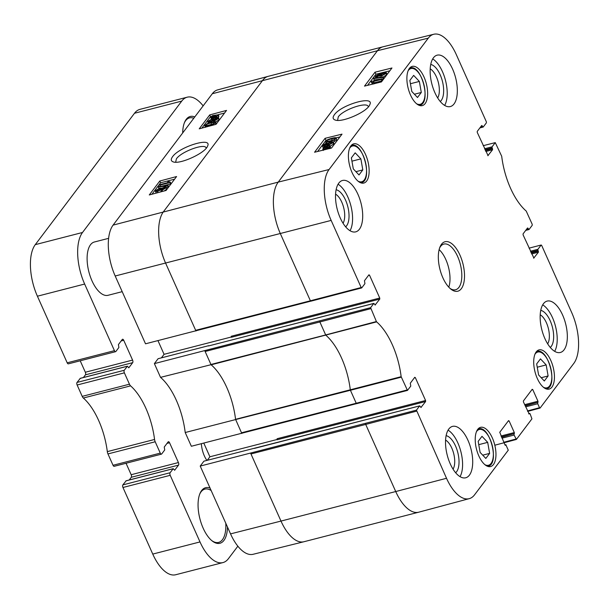 <?xml version="1.0" encoding="UTF-8"?>
<svg xmlns="http://www.w3.org/2000/svg" width="609" height="609" viewBox="0 0 609 609"><rect width="100%" height="100%" fill="white"/><g stroke="black" fill="none" stroke-linecap="round" stroke-linejoin="round"><path stroke-width="0.91" d="M417.492 97.501L411.791 91.457L409.849 80.426L413.656 75.379L419.357 81.431L421.299 92.461L417.492 97.501M421.299 92.461L414.409 94.235M419.357 81.431L410.428 83.73M544.301 380.998L538.6 374.946L536.666 363.916L540.472 358.876L546.174 364.92L548.108 375.951L544.301 380.998M548.108 375.951L541.218 377.725M546.174 364.92L537.245 367.219M122.196 291.665L108.059 295.296A27.512 12.728 -104.4 0 1 88.876 271.827A27.512 12.728 -104.4 0 1 94.342 242.009L108.608 238.34M203.14 105.875A39.303 18.186 75.6 0 0 187.222 97.189A39.303 18.186 75.6 0 0 181.741 101.094L82.512 232.486A39.303 18.186 75.6 0 0 84.651 284.045L114.439 350.655L67.196 362.812A1.964 0.906 75.6 0 0 68.345 363.847L115.588 351.682A1.964 0.906 -104.4 0 1 114.439 350.655M121.168 340.933L123.718 340.271A1.964 0.906 -104.4 0 0 122.569 339.243A1.964 0.906 -104.4 0 0 122.295 339.434L118.42 344.572L118.884 347.488L115.862 351.492A1.964 0.906 -104.4 0 1 115.588 351.682M123.718 340.271L132.579 360.086A1.964 0.906 -104.4 0 1 132.686 362.659L128.803 367.798L127.395 366.192L124.266 370.272L77.023 382.437A1.964 0.906 75.6 0 0 77.13 385.01L82.207 396.368A3.928 1.819 75.6 0 0 83.342 398.027L130.585 385.862A3.928 1.819 -104.4 0 1 129.451 384.203L82.207 396.368M77.13 385.01L124.373 372.853A1.964 0.906 -104.4 0 1 124.266 370.272M124.373 372.853L129.451 384.203M130.585 385.862A53.059 24.55 -104.4 0 1 154.557 439.462L107.313 451.619A3.928 1.819 75.6 0 0 107.953 453.926L113.03 465.276A1.964 0.906 75.6 0 0 114.18 466.311L161.423 454.154A1.964 0.906 -104.4 0 1 160.274 453.119L113.03 465.276M107.953 453.926L155.196 441.769A3.928 1.819 -104.4 0 1 154.557 439.462M155.196 441.769L160.274 453.119M167.003 443.398L169.553 442.743A1.964 0.906 -104.4 0 0 168.404 441.708A1.964 0.906 -104.4 0 0 168.13 441.906L164.255 447.036L164.719 449.952L161.697 453.956A1.964 0.906 -104.4 0 1 161.423 454.154M169.553 442.743L178.414 462.551A1.964 0.906 -104.4 0 1 178.521 465.131L174.646 470.262L173.23 468.664L170.101 472.744L122.858 484.901A1.964 0.906 75.6 0 0 122.965 487.482L152.76 554.083A39.303 18.186 75.6 0 0 175.697 574.744L222.94 562.587A39.303 18.186 75.6 0 0 228.421 558.674L237.86 546.182M122.965 487.482L170.208 475.317A1.964 0.906 -104.4 0 1 170.101 472.744M170.208 475.317L200.003 541.926A39.303 18.186 75.6 0 0 222.94 562.587M194.796 116.913A28.692 13.276 75.6 0 0 184.58 122.295A28.692 13.276 75.6 0 0 182.685 132.952M210.067 488.098A28.692 13.276 75.6 0 0 199.958 493.518A28.692 13.276 75.6 0 0 212.16 540.929A28.692 13.276 75.6 0 0 223.922 540.434A28.692 13.276 75.6 0 0 227.477 527.013M201.373 443.725A16.9 7.818 75.6 0 0 206.908 460.404M122.858 484.901L126.124 480.836M129.237 479.983L131.278 477.289A1.964 0.906 75.6 0 0 131.171 474.716L126.048 463.259M107.313 451.619A53.059 24.55 75.6 0 0 83.342 398.027M77.023 382.437L80.289 378.372M83.403 377.519L85.443 374.824A1.964 0.906 75.6 0 0 85.336 372.244L80.213 360.794M187.222 97.189L139.979 109.346A39.303 18.186 75.6 0 0 134.498 113.259L35.269 244.651A39.303 18.186 75.6 0 0 37.408 296.21L67.196 362.812M225.787 523.238A27.512 12.728 -104.4 0 1 222.452 539.665A27.512 12.728 -104.4 0 1 218.616 542.406A27.512 12.728 -104.4 0 1 211.666 540.518M199.722 494.12A27.512 12.728 -104.4 0 1 204.898 489.111A27.512 12.728 -104.4 0 1 211.148 490.511M184.344 122.896A27.512 12.728 -104.4 0 1 189.521 117.887A27.512 12.728 -104.4 0 1 193.784 118.26M368.483 275.413L369.503 275.154L368.932 274.819L364.464 280.734L364.936 283.649L361.754 287.859L361.183 287.524L331.159 220.412A38.793 17.95 -104.4 0 1 329.058 169.53L428.287 38.131A38.793 17.95 -104.4 0 1 433.775 34.256L383.031 46.786A39.303 18.186 75.6 0 0 382.947 46.809L268.211 76.338A39.303 18.186 75.6 0 0 268.135 76.361L217.641 89.888A38.793 17.95 75.6 0 0 212.313 93.725L113.084 225.117A38.793 17.95 75.6 0 0 115.192 275.999L145.521 343.803L196.182 330.717M230.545 533.88A38.793 17.95 75.6 0 0 253.108 554.289L303.853 541.759A39.303 18.186 75.6 0 0 303.929 541.736L418.665 512.207A39.303 18.186 75.6 0 0 418.748 512.184L469.234 498.657A38.793 17.95 -104.4 0 1 446.519 478.286L416.449 410.139L200.216 466.075L230.545 533.88L280.993 521.076A39.303 18.186 75.6 0 0 303.853 541.759M200.216 466.075L203.924 461.173L419.631 405.929L416.449 410.139M207.235 460.32L209.907 456.78L203.794 443.108M208.796 345.882L373.797 303.465L370.615 307.674L154.382 363.611L160.525 377.359A53.577 24.786 -104.4 0 1 185.205 432.527L191.355 446.268L242.017 433.182M154.382 363.611L158.089 358.709L208.704 345.676M161.4 357.856L164.072 354.316L157.959 340.644M164.034 187.732L164.94 188.181L162.687 189.445L161.766 189.003L164.034 187.732L164.438 188.645M165.062 187.8L164.94 188.181M161.636 189.384L161.766 189.003L162.002 189.544M159.52 188.729L160.761 189.247L157.876 190.853L156.642 190.32L159.52 188.729L160.038 189.894M160.905 188.79L160.761 189.247M156.483 190.8L156.642 190.32L156.939 190.99M164.483 187.085C166.059 186.719 166.546 186.993 165.968 187.907L162.184 190.107L160.738 189.856L157.388 191.515L155.348 191.393L155.622 190.579L160.022 188.067L161.834 188.402L164.483 187.085M166.577 189.277L166.211 187.191L166.577 189.277L164.224 190.96M161.811 191.607L160.738 189.856M161.316 191.249L160.091 192.063M156.429 193.045L155.348 191.393M167.993 185.364L167.604 185.882L158.287 187.062L158.675 186.544L167.993 185.364L168.609 186.727L168.213 187.245L167.604 185.882M158.896 188.425L158.287 187.062M168.213 187.245L166.341 187.481M162.42 187.983L161.804 188.059M169.104 181.649L170.33 182.129L170.018 182.54L159.855 185.159L160.342 184.519L168.259 182.479L167.726 181.581L168.998 181.474M168.259 182.479L167.726 181.581M170.018 182.54L170.627 183.91L170.946 183.492L170.33 182.129M160.38 186.324L159.855 185.159M170.627 183.91L162.063 186.11M215.502 116.981L213.652 117.621C211.94 118.017 211.346 117.849 211.856 117.118L212.998 116.205L215.502 116.981M211.696 117.621L211.856 117.118L212.183 117.842M212.861 117.788L212.343 116.646M213.713 117.606L212.998 116.205M213.614 117.567L212.952 118.009M216.119 116.662L213.614 115.885L215.487 115.23C217.253 114.819 217.855 114.987 217.299 115.733L216.119 116.662M214.817 116.258L214.49 115.527M217.466 115.208L217.299 115.733M217.093 116.966L213.325 118.085C211.156 118.572 210.409 118.321 211.079 117.331L212.594 115.565L218.296 114.781L216.53 116.791L217.398 117.644M216.743 117.803L216.522 117.301M216.302 117.94L215.936 117.118M211.483 119.425L211.079 117.331M212.221 116.319L212.031 115.9M218.296 114.781L218.913 116.152L217.976 117.583M216.492 118.397L217.398 118.846L215.144 120.102L214.223 119.668L216.492 118.397L216.903 119.303M217.52 118.466L217.398 118.846M214.094 120.049L214.223 119.668L214.459 120.201M211.978 119.387L213.219 119.912L210.333 121.518L209.1 120.985L211.978 119.387L212.495 120.552M213.371 119.448L213.219 119.912M208.94 121.457L209.1 120.985L209.397 121.655M216.949 117.75L218.669 117.849L218.425 118.572L214.642 120.765L213.196 120.521L209.846 122.173L207.806 122.059L208.08 121.244L212.48 118.725L214.292 119.067L216.949 117.75M218.669 117.849L219.034 119.935L215.251 122.135M213.835 122.051L213.196 120.521M212.404 124.084L208.582 125.203M210.973 122.919L214.147 122.371L214.338 122.889C214.14 123.46 212.488 124.167 209.405 124.997C206.405 125.728 205.286 125.736 206.048 125.028C206.245 124.457 207.89 123.756 210.973 122.919L211.589 124.282M214.36 122.858L214.147 122.371L214.338 122.889M215.967 124L215.358 122.63C214.589 123.726 212.434 124.738 208.902 125.66C205.469 126.543 204.175 126.421 205.027 125.287L206.961 123.833L211.475 122.257C214.924 121.374 216.218 121.495 215.358 122.63L215.586 121.96L216.195 123.322L215.533 124.464M205.416 127.327L205.027 125.287M174.608 179.175L160.57 182.784L151.915 194.248M212.176 116.228L210.516 116.654L201.861 128.118M224.554 113.038L218.212 114.675M159.786 181.033L176.595 176.541L166.082 190.465L149.274 194.956L159.786 181.033L160.57 182.784M209.732 114.903L226.54 110.412L216.028 124.335L199.219 128.826L209.732 114.903L210.516 116.654M175.651 162.192L176.404 158.82C181.223 151.618 204.906 142.932 206.131 147.926L206.108 147.934M172.499 156.81C170.672 159.36 170.901 161.05 173.184 161.865C179.891 164.712 205.484 152.958 207.578 146.084C212.61 136.545 179.252 146.761 172.499 156.81M231.26 336.259L231.298 337.287L379.78 299.072L379.742 298.037L231.26 336.259M277.095 438.724L277.133 439.759L425.615 401.537L425.577 400.501L277.095 438.724M204.83 350.807L211.041 364.7L160.525 377.359M268.135 76.361A39.303 18.186 75.6 0 0 262.73 80.251L163.501 211.643A39.303 18.186 75.6 0 0 165.64 263.202L195.969 330.999M164.072 354.316L231.397 336.983M369.503 275.154L379.742 298.037M379.78 299.072L375.068 305.048M205.088 350.464L205.134 351.492L319.87 321.963L325.678 334.942L210.942 364.479L211.171 364.814A53.059 24.55 -104.4 0 1 235.561 419.327L241.803 433.463M382.947 46.809A39.303 18.186 75.6 0 0 377.466 50.714L278.237 182.106A39.303 18.186 75.6 0 0 280.368 233.666L310.392 300.785L195.656 330.314L196.113 330.733L310.719 301.181M373.797 303.465L375.311 304.987M505.044 445.034L505.881 444.821L505.31 445.316M508.096 421.215L509.116 420.948L508.553 420.613L499.745 432.276L504.983 444.92L505.554 445.255M509.116 420.948L514.316 432.565L500.986 435.991M501.405 436.927L514.354 433.593L514.316 432.565M525.62 406.85L537.732 403.737L539.513 407.726L527.455 410.953M501.968 438.175L514.072 435.062L516.424 439.394L531.931 418.855L530.104 413.831L529.647 413.42L528.962 413.991M531.756 389.889L532.776 389.623L532.205 389.288L523.405 400.95L523.443 401.986L529.206 413.93M479.862 127.936L483.219 127.022L486.401 122.812L486.355 121.785L456.331 54.665A38.793 17.95 -104.4 0 0 433.775 34.256M483.196 145.688L495.262 142.62L492.08 146.83L484.574 148.763M484.992 149.7L492.125 147.865L492.506 148.718L485.373 150.552M485.792 151.489L492.552 149.745L492.506 148.718M530.827 252.164L537.96 250.329L538.341 251.182L531.208 253.024M531.627 253.953L538.386 252.217L538.341 251.182M538.386 252.217L533.674 258.193M527.082 228.565L528.102 228.299L527.539 227.964L523.07 233.886L523.108 234.914L533.918 258.132M414.318 377.884L415.338 377.618L414.767 377.283L410.299 383.206L410.771 386.121L407.482 390.407L401.148 376.689A53.577 24.786 75.6 0 0 376.628 321.879L376.4 321.544L325.678 334.942L325.906 335.277A53.059 24.55 -104.4 0 1 350.289 389.798L235.561 419.327A53.059 24.55 -104.4 0 1 235.584 419.578L350.419 390.27L356.227 403.249L241.499 432.786L241.948 433.197L356.554 403.645M235.584 419.578L185.205 432.527M250.664 453.279L280.993 521.076L395.728 491.547A39.303 18.186 75.6 0 0 418.665 512.207M250.923 452.929L250.969 453.964L365.704 424.427L395.728 491.547L446.519 478.286M211.041 364.7A53.059 24.55 -104.4 0 1 211.171 364.814L376.628 321.879M373.218 83.958L372.662 82.687L371.254 81.804L371.566 81.393L381.767 78.865L382.368 80.236L381.881 80.875L381.28 79.505L373.332 81.477L373.865 82.382L372.601 82.489M381.881 80.875L374.139 82.794M373.332 81.477L374.428 83.654M373.934 82.847L374.466 83.753M373.256 84.057L371.848 83.174L371.254 81.804M381.767 78.865L381.28 79.505M373.583 78.576L373.979 78.059L383.343 76.97L382.947 77.488L373.583 78.576L374.185 79.939L380.298 79.231M382.947 77.488L383.548 78.85L383.936 78.333L383.343 76.97M383.548 78.85L381.843 79.048M377.557 76.224L376.651 75.76L378.905 74.519L379.833 74.968L377.557 76.224M376.522 76.148L376.651 75.76L376.887 76.308M379.963 74.587L379.833 74.968M382.094 75.272L380.846 74.732L383.739 73.141L384.979 73.697L382.094 75.272M380.694 75.196L380.846 74.732L381.135 75.394M385.132 73.217L384.979 73.697M377.108 76.871L375.372 76.749L375.616 76.026L379.415 73.856L380.869 74.123L384.218 72.486L386.273 72.631L385.999 73.445L381.584 75.935L379.772 75.577L377.108 76.871L377.443 77.655M386.273 72.631L386.875 74.001L386.601 74.816L383.251 76.978M380.412 77.305L379.772 75.577M380.275 77.016L379.75 77.381M325.518 146.906L327.368 146.282C329.088 145.901 329.69 146.076 329.172 146.807L328.03 147.721L325.518 146.906M329.332 146.305L329.172 146.807M324.894 147.218L327.414 148.033L325.541 148.672C323.767 149.068 323.158 148.893 323.714 148.147L324.894 147.218L325.252 148.741M323.546 148.665L323.714 148.147L324.041 148.893M323.919 146.906L327.703 145.817C329.88 145.345 330.634 145.612 329.956 146.602L328.441 148.36L325.198 149.144L322.717 149.091L324.483 147.089L323.919 146.906L324.102 147.332M330.558 147.972L330.162 145.871L330.558 147.972L329.926 148.611M329.256 148.604L329.005 148.033M328.616 148.763L328.441 148.36M328.152 148.878L327.84 148.17M324.513 145.467L323.607 145.003L325.861 143.762L326.789 144.211L324.513 145.467M323.478 145.391L323.607 145.003L323.843 145.551M326.919 143.831L326.789 144.211M329.05 144.516L327.802 143.975L330.695 142.392L331.935 142.94L329.05 144.516M327.65 144.44L327.802 143.975L328.091 144.645M332.088 142.468L331.935 142.94M324.064 146.114L322.328 145.993L322.572 145.269L326.371 143.1L327.825 143.366L331.174 141.73L333.23 141.874L332.956 142.689L328.54 145.178L326.728 144.82L324.064 146.114L324.308 146.678M323.661 147.637L322.922 147.363L322.328 145.993M333.23 141.874L333.831 143.244L333.557 144.059L330.306 146.183M327.322 146.48L326.728 144.82M330.04 140.968L326.858 141.486L326.66 140.961C326.866 140.39 328.517 139.697 331.616 138.89C334.63 138.182 335.749 138.19 334.988 138.898C334.79 139.469 333.138 140.154 330.04 140.968M326.858 141.486L326.66 140.961L326.896 141.494M333.176 140.032L329.088 141.197M325.64 141.212C326.409 140.116 328.563 139.118 332.111 138.228C335.559 137.375 336.861 137.512 336.008 138.639L334.067 140.085L329.545 141.631C326.081 142.483 324.78 142.346 325.64 141.212L326.013 143.252M336.61 140.009L336.237 137.977L336.61 140.009L333.306 142.042M389.844 70.796L375.92 74.245L367.516 85.367M339.898 136.926L336.145 137.855M326.896 140.146L325.975 140.375L317.578 151.496M381.44 81.918L364.502 86.113L375.022 72.189L391.96 67.995L381.44 81.918M375.022 72.189L375.92 74.245M331.502 148.048L314.564 152.242L325.077 138.319L342.014 134.132L331.502 148.048M325.077 138.319L325.975 140.375M337.584 120.369L338.269 116.867C343.08 109.658 366.945 101.429 368.255 106.545L368.224 106.552M334.341 114.812C332.491 117.4 332.758 119.128 335.125 120.003C342.03 122.949 367.509 111.713 369.762 104.725C374.977 95.027 341.131 104.664 334.341 114.812M440.277 101.52A19.602 9.074 75.6 0 0 442.4 81.21A19.602 9.074 75.6 0 0 430.73 64.44M430.19 68.847A16.458 7.612 -104.4 0 1 438.29 82.268A16.458 7.612 -104.4 0 1 437.681 97.927M444.661 105.418A26.53 12.279 75.6 0 0 445.499 80.411A26.53 12.279 75.6 0 0 432.687 58.921M345.646 226.83A19.602 9.074 75.6 0 0 347.769 206.512A19.602 9.074 75.6 0 0 336.107 189.742M335.567 194.149A16.458 7.612 -104.4 0 1 343.659 207.57A16.458 7.612 -104.4 0 1 343.05 223.229M350.03 230.72A26.53 12.279 75.6 0 0 350.868 205.713A26.53 12.279 75.6 0 0 338.064 184.222M455.654 472.744A19.602 9.074 75.6 0 0 457.77 452.434A19.602 9.074 75.6 0 0 446.108 435.663M445.567 440.071A16.458 7.612 -104.4 0 1 453.667 453.492A16.458 7.612 -104.4 0 1 453.058 469.151M460.039 476.641A26.53 12.279 75.6 0 0 460.876 451.634A26.53 12.279 75.6 0 0 448.064 430.144M550.285 347.442A19.602 9.074 75.6 0 0 552.401 327.132A19.602 9.074 75.6 0 0 540.739 310.362M540.198 314.769A16.458 7.612 -104.4 0 1 548.298 328.19A16.458 7.612 -104.4 0 1 547.681 343.849M554.662 351.34A26.53 12.279 75.6 0 0 555.507 326.333A26.53 12.279 75.6 0 0 542.695 304.843M359.417 229.22A26.53 12.279 -104.4 0 1 355.717 231.862A26.53 12.279 -104.4 0 1 337.219 209.23A26.53 12.279 -104.4 0 1 342.494 180.477A26.53 12.279 -104.4 0 1 359.653 198.648A26.53 12.279 -104.4 0 1 359.417 229.22M469.425 475.142A26.53 12.279 -104.4 0 1 465.725 477.783A26.53 12.279 -104.4 0 1 447.227 455.151A26.53 12.279 -104.4 0 1 452.502 426.391A26.53 12.279 -104.4 0 1 469.653 444.57A26.53 12.279 -104.4 0 1 469.425 475.142M564.056 349.84A26.53 12.279 -104.4 0 1 560.356 352.482A26.53 12.279 -104.4 0 1 541.858 329.842A26.53 12.279 -104.4 0 1 547.126 301.09A26.53 12.279 -104.4 0 1 564.284 319.268A26.53 12.279 -104.4 0 1 564.056 349.84M454.048 103.918A26.53 12.279 -104.4 0 1 450.348 106.56A26.53 12.279 -104.4 0 1 431.85 83.92A26.53 12.279 -104.4 0 1 437.125 55.168A26.53 12.279 -104.4 0 1 454.276 73.346A26.53 12.279 -104.4 0 1 454.048 103.918M366.641 181.04A20.242 9.363 -104.4 0 1 363.824 183.058A20.242 9.363 -104.4 0 1 349.703 165.785A20.242 9.363 -104.4 0 1 353.73 143.846A20.242 9.363 -104.4 0 1 366.816 157.716A20.242 9.363 -104.4 0 1 366.641 181.04M493.457 464.538A20.242 9.363 -104.4 0 1 490.633 466.547A20.242 9.363 -104.4 0 1 476.52 449.282A20.242 9.363 -104.4 0 1 480.539 427.343A20.242 9.363 -104.4 0 1 493.633 441.205A20.242 9.363 -104.4 0 1 493.457 464.538M551.944 387.088A20.242 9.363 -104.4 0 1 549.12 389.105A20.242 9.363 -104.4 0 1 535.006 371.833A20.242 9.363 -104.4 0 1 539.026 349.893A20.242 9.363 -104.4 0 1 552.119 363.763A20.242 9.363 -104.4 0 1 551.944 387.088M425.128 103.599A20.242 9.363 -104.4 0 1 422.311 105.608A20.242 9.363 -104.4 0 1 408.19 88.343A20.242 9.363 -104.4 0 1 412.217 66.404A20.242 9.363 -104.4 0 1 425.303 80.274A20.242 9.363 -104.4 0 1 425.128 103.599M439.629 247.939A23.584 10.909 -104.4 0 1 440.573 246.417A23.584 10.909 -104.4 0 1 443.862 244.072A23.584 10.909 -104.4 0 1 460.305 264.192A23.584 10.909 -104.4 0 1 455.616 289.747A23.584 10.909 -104.4 0 1 450.043 288.407M441.495 244.278A25.548 11.822 75.6 0 0 440.018 246.911A25.548 11.822 75.6 0 0 450.881 289.123A25.548 11.822 75.6 0 0 463.441 265.966A25.548 11.822 75.6 0 0 441.495 244.278M415.338 377.618L425.577 400.501M425.615 401.537L420.903 407.512M419.631 405.929L421.146 407.451M505.881 444.821L508.279 450.18L474.563 494.82A38.793 17.95 -104.4 0 1 469.234 498.657M514.354 433.593L501.55 437.247M514.072 435.062L514.026 434.034M532.776 389.623L537.968 401.24L524.646 404.665M525.065 405.602L538.013 402.267L537.968 401.24M538.013 402.267L525.202 405.914M537.732 403.737L537.686 402.701M529.031 248.152L541.203 245.008L541.667 245.427L571.684 312.539A38.793 17.95 -104.4 0 1 573.792 363.428L540.084 408.068L539.513 407.726M541.096 245.092L537.914 249.302L530.409 251.235M537.96 250.329L537.914 249.302M528.102 228.299L528.49 229.151L526.191 229.745M495.262 142.62L501.702 156.262A53.577 24.786 75.6 0 0 526.222 211.072L532.19 224.249L532.236 225.277L529.054 229.486L528.49 229.151M492.125 147.865L492.08 146.83M492.552 149.745L487.839 155.729M481.247 126.093L482.267 125.835L481.704 125.5L477.235 131.415L477.273 132.45L488.083 155.668M482.267 125.835L482.648 126.687L480.356 127.281M483.112 127.098L482.648 126.687M376.4 321.544L370.615 307.674M448.787 287.151A23.584 10.909 75.6 0 0 439.127 249.644M209.907 456.78L277.232 439.454M485.815 458.44L480.113 452.396L478.179 441.365L481.985 436.318L487.687 442.362L489.621 453.393L485.815 458.44M487.687 442.362L478.758 444.661M489.621 453.393L482.731 455.167M359.005 174.95L353.304 168.899L351.363 157.868L355.176 152.829L360.878 158.873L362.812 169.903L359.005 174.95M360.878 158.873L351.941 161.172M362.812 169.903L355.922 171.677M408.106 70.804A18.476 8.549 -104.4 0 1 408.395 70.385A18.476 8.549 -104.4 0 1 423.963 84.742A18.476 8.549 -104.4 0 1 416.586 103.743M419.228 105.357A19.26 8.914 75.6 0 0 419.7 105.266C431.712 103.439 421.497 63.762 410.101 67.964A19.26 8.914 75.6 0 0 409.636 68.109M534.915 354.293A18.476 8.549 -104.4 0 1 535.204 353.882A18.476 8.549 -104.4 0 1 550.772 368.232A18.476 8.549 -104.4 0 1 543.395 387.24M546.037 388.854A19.26 8.914 75.6 0 0 546.509 388.763C558.522 386.936 548.313 347.252 536.91 351.454A19.26 8.914 75.6 0 0 536.453 351.606M125.88 480.897L173.123 468.74M80.045 378.433L127.289 366.275M131.171 474.716L178.414 462.551M131.278 477.289L178.521 465.131M85.336 372.244L132.579 360.086M85.443 374.824L132.686 362.659M84.651 284.045L37.408 296.21M200.003 541.926L152.76 554.083M181.741 101.094L134.498 113.259M82.512 232.486L35.269 244.651M162.74 191.355L162.184 190.107M157.898 192.65L157.388 191.515M216.096 116.593L215.487 115.23M215.076 118.519L214.688 117.659M213.523 118.542L213.325 118.085M218.677 116.898L218.068 115.527M219.034 119.935L218.425 118.572M215.053 121.693L214.642 120.765M210.059 122.653L209.846 122.173M209.138 126.177L208.902 125.66M329.058 169.53L278.237 182.106L113.084 225.117M428.287 38.131L377.466 50.714L212.313 93.725M331.159 220.412L115.192 275.999M528.696 413.709L529.533 413.496M479.907 127.875L482.975 127.083M407.018 389.996L356.227 403.249L356.684 403.668L407.345 390.392M401.148 376.689L350.289 389.798L350.419 390.27L401.278 377.154M365.659 423.4L365.704 424.427L416.495 411.174M361.183 287.524L310.392 300.785L310.849 301.196L361.51 287.928M319.824 320.928L319.87 321.963L370.66 308.702M379.316 75.447L378.905 74.519M384.256 74.336L383.739 73.141M386.601 74.816L385.999 73.445M382.102 77.115L381.584 75.935M327.969 147.652L327.368 146.282M329.857 148.459L329.324 147.241M325.381 149.563L325.198 149.144M326.272 144.691L325.861 143.762M331.212 143.579L330.695 142.392M333.557 144.059L332.956 142.689M328.731 145.612L328.54 145.178M332.209 140.253L331.616 138.89M334.668 141.455L334.067 140.085M329.789 142.194L329.545 141.631M515.853 439.059L503.803 442.279M503.993 442.713L516.188 439.454M527.653 411.387L539.84 408.129M525.742 230.339L528.81 229.555M476.428 431.735A18.476 8.549 -104.4 0 1 476.718 431.324A18.476 8.549 -104.4 0 1 492.285 445.681A18.476 8.549 -104.4 0 1 484.909 464.682M487.55 466.296A19.26 8.914 75.6 0 0 488.03 466.205L487.596 466.311M488.03 466.205C500.035 464.378 489.826 424.701 478.423 428.903A19.26 8.914 75.6 0 0 477.966 429.048M349.619 148.246A18.476 8.549 -104.4 0 1 349.909 147.835A18.476 8.549 -104.4 0 1 365.476 162.184A18.476 8.549 -104.4 0 1 358.1 181.193M360.741 182.807A19.26 8.914 75.6 0 0 361.213 182.715L360.787 182.822M361.213 182.715C373.226 180.888 363.01 141.204 351.614 145.406A19.26 8.914 75.6 0 0 351.149 145.559M410.101 67.964L409.667 68.071M419.7 105.266L419.274 105.38M536.91 351.454L536.483 351.568M546.509 388.763L546.083 388.869M125.987 480.821L173.23 468.664M80.152 378.356L127.395 366.192M167.818 182L168.054 182.533M207.806 122.059L208.415 123.421M241.956 433.197L407.482 390.407M196.121 330.733L361.647 287.943M373.781 81.971L374.383 83.342M375.372 76.749L375.966 78.119M322.717 149.091L323.31 150.461M208.552 345.95L373.903 303.381M254.387 448.414L419.738 405.853M505.013 444.996L505.988 444.745M516.318 439.47L494.812 445.217M528.673 413.663L529.647 413.42M525.696 230.408L528.947 229.57M478.423 428.903L477.996 429.01M351.614 145.406L351.18 145.521"/></g></svg>
